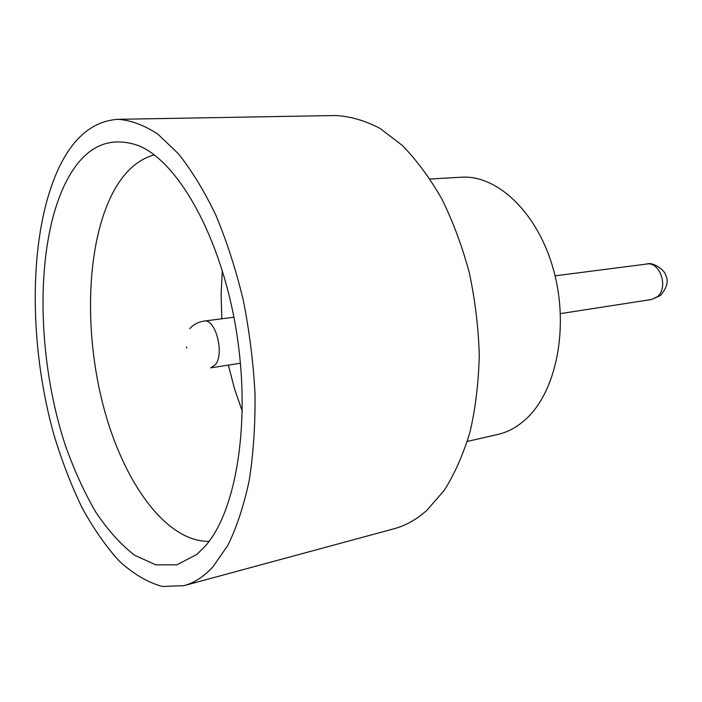 <?xml version="1.0" encoding="UTF-8"?>
<svg xmlns="http://www.w3.org/2000/svg" width="702" height="702" viewBox="0 0 702 702"><rect width="100%" height="100%" fill="white"/><g stroke="black" fill="none" stroke-linecap="round" stroke-linejoin="round"><path stroke-width="1.05" d="M204.826 546.612L196.823 554.44L176.869 564.838L155.809 564.847L134.696 555.291C120.902 544.629 107.932 530.256 95.805 512.162C84.337 492.392 74.254 470.322 65.549 445.954C36.732 358.941 34.749 248.49 64.338 185.372C82.362 147.841 107.187 134.626 138.803 145.735C178.378 162.048 220.682 236.618 235.995 328.843C251.456 421.016 236.451 511.758 204.826 546.612M154.212 154.888C137.381 159.626 123.526 172.385 112.653 193.155C86.241 244.41 83.757 331.827 103.589 407.011C123.385 482.002 165.935 542.023 209.082 541.365M222.332 270.489L221.095 294.375L221.806 318.796M228.378 365.128L234.494 388.776L242.33 411.372M430.063 179.028L461.1 177.22C497.279 174.57 538.065 212.881 553.685 270.445C569.497 327.895 556.107 392.532 525.289 419.673C516.742 427.307 507.52 432.257 497.621 434.503L467.313 441.409M117.822 119.322L335.416 115.514C350.114 116.225 365.022 120.551 380.151 128.492L402.334 145.481C416.681 160.179 429.878 178.054 441.927 199.122C453.062 221.753 462.188 246.341 469.322 272.876C475.114 300.07 478.431 327.439 479.264 354.993C478.641 382.099 475.596 407.59 470.147 431.458C463.434 453.94 454.852 473.49 444.41 490.119L426.904 510.284C416.584 519.48 405.642 525.64 394.085 528.746L184.021 585.652L162.285 586.486C147.587 582.362 133.283 573.938 119.366 561.205C105.888 546.393 93.445 528.536 82.02 507.643C71.314 485.407 62.022 461.389 54.151 435.582C28.308 344.059 28.291 234.854 58.143 169.436C72.832 137.759 92.725 121.051 117.822 119.322C130.826 120.174 144.2 125.149 157.959 134.231L178.387 153.694C191.769 170.525 204.273 191.049 215.891 215.251C226.746 241.26 235.863 269.507 243.243 299.991C249.421 331.186 253.352 362.504 255.028 393.936C255.344 424.78 253.413 453.606 249.236 480.431C243.866 505.563 236.741 527.211 227.852 545.366L212.759 567.005C203.799 576.711 194.217 582.923 184.021 585.652M646.726 264.031C652.246 261.539 664.996 269.673 665.917 275.851C668.725 281.169 666.944 287.697 660.573 295.454L651.754 299.464L657.476 296.665C668.752 287.574 660.029 261.346 646.726 264.031L555.071 275.842M186.864 347.938L186.442 346.902L186.864 347.938M233.915 317.234L204.054 321.077C215.417 318.304 224.737 353.431 215.479 364.592L210.697 367.866L240.444 363.25M204.054 321.077C198.183 321.99 193.41 324.517 189.707 328.685M651.754 299.464L560.433 313.627"/></g></svg>
